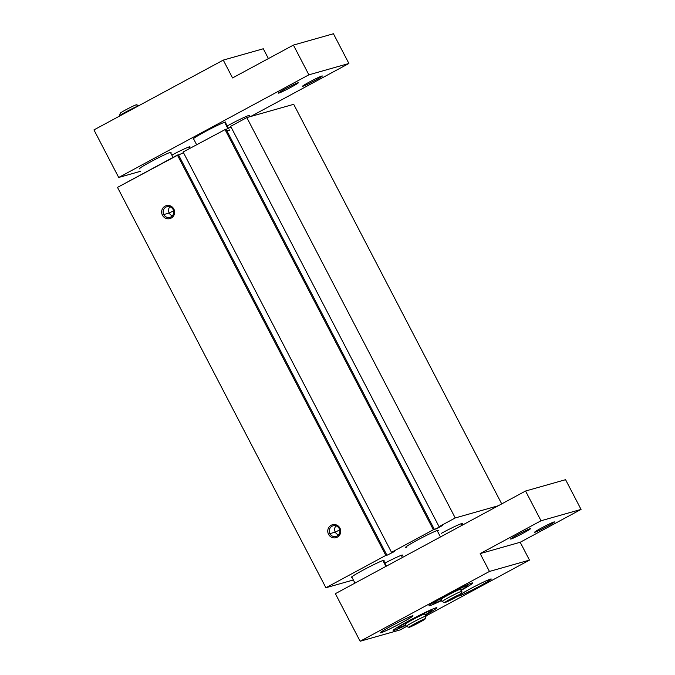 <?xml version="1.0" encoding="UTF-8"?>
<svg xmlns="http://www.w3.org/2000/svg" width="675" height="675" viewBox="0 0 675 675"><rect width="100%" height="100%" fill="white"/><g stroke="black" fill="none" stroke-linecap="round" stroke-linejoin="round"><path stroke-width="1.01" d="M394.487 551.5L391.525 552.336L433.367 529.757L437.071 528.55L442.682 525.327L439.071 526.677L455.237 517.953L498.277 505.752L455.237 517.953L246.822 117.593L455.237 517.953L439.071 526.677L230.656 126.326L439.071 526.677L442.032 525.833L434.405 529.462L225.998 129.111L434.405 529.462L433.367 529.757L224.952 129.406L433.367 529.757L391.525 552.336L183.119 151.985L391.525 552.336L394.487 551.5L386.21 555.635L394.487 551.5M183.457 152.643L178.597 155.039L183.457 152.643M178.453 154.769L386.868 555.12L178.453 154.769L177.407 155.064L385.822 555.415L386.868 555.12L385.822 555.415L177.407 155.064L117.501 187.397L325.915 587.756L385.822 555.415L325.915 587.756L117.501 187.397L178.453 154.769M231.002 126.984L226.142 129.381L231.002 126.984M438.353 530.305A18.461 1.029 152.5 0 0 417.26 540.169A18.461 1.029 152.5 0 0 405.599 547.358M363.015 570.173A18.461 1.029 152.5 0 0 351.354 577.361A18.461 1.029 152.5 0 0 351.962 577.327A18.461 1.029 -27.5 0 1 363.015 570.173A18.461 1.029 -27.5 0 1 383.721 560.79A18.461 1.029 152.5 0 0 384.109 560.309A18.461 1.029 152.5 0 0 363.015 570.173M329.873 533.647L328.539 534.296A6.716 6.472 -105.8 0 0 337.34 537.157A6.716 6.472 -105.8 0 0 339.947 528.137L339.23 528.601A5.501 5.307 74.2 0 1 337.087 536.001A5.501 5.307 74.2 0 1 329.873 533.647A5.501 5.307 -105.8 0 0 336.049 536.423A5.501 5.307 -105.8 0 0 339.23 528.601A5.501 5.307 -105.8 0 0 333.053 525.833A5.501 5.307 -105.8 0 0 329.873 533.647L335.281 532.119L329.873 533.647A5.501 5.307 74.2 0 1 332.016 526.255A5.501 5.307 74.2 0 1 339.23 528.601L339.947 528.137A6.716 6.472 -105.8 0 0 331.147 525.268A6.716 6.472 -105.8 0 0 328.539 534.296L329.873 533.647M338.529 534.845A5.501 5.307 74.2 0 1 335.281 532.119A5.501 5.307 -105.8 0 0 338.529 534.845M339.711 529.892L335.281 532.119L339.711 529.892M163.763 214.557L162.43 215.198A6.716 6.472 -105.8 0 0 171.231 218.067A6.716 6.472 -105.8 0 0 173.838 209.039L173.121 209.512A5.501 5.307 74.2 0 1 170.977 216.903A5.501 5.307 74.2 0 1 163.763 214.557A5.501 5.307 -105.8 0 0 169.94 217.325A5.501 5.307 -105.8 0 0 173.121 209.512A5.501 5.307 -105.8 0 0 166.944 206.736A5.501 5.307 -105.8 0 0 163.763 214.557L169.172 213.022L163.763 214.557A5.501 5.307 74.2 0 1 165.907 207.157A5.501 5.307 74.2 0 1 173.121 209.512L173.838 209.039A6.716 6.472 -105.8 0 0 165.037 206.17A6.716 6.472 -105.8 0 0 162.43 215.198L163.763 214.557M172.42 215.755A5.501 5.307 74.2 0 1 169.172 213.022A5.501 5.307 -105.8 0 0 172.42 215.755M173.602 210.803L169.172 213.022L173.602 210.803M169.872 206.778A5.501 5.307 -105.8 0 0 169.172 213.022A5.501 5.307 74.2 0 1 169.872 206.778M335.981 525.867A5.501 5.307 -105.8 0 0 335.281 532.119A5.501 5.307 74.2 0 1 335.981 525.867M461.987 523.986A18.461 1.029 152.5 0 0 462.367 523.505A18.461 1.029 152.5 0 0 441.273 533.368A18.461 1.029 -27.5 0 1 461.987 523.986M402.519 555.095A18.461 1.029 152.5 0 0 384.919 563.093A18.461 1.029 -27.5 0 1 401.642 555.955M229.567 130.435A18.461 1.029 152.5 0 0 226.927 130.882A18.461 1.029 -27.5 0 1 229.947 129.954M293.709 104.313L501.719 503.896L293.709 104.313L246.822 117.593L230.656 126.326L246.822 117.593L293.709 104.313M225.998 129.111L183.119 151.985L225.998 129.111M162.43 215.198A6.716 6.472 74.2 0 1 165.037 206.17A6.716 6.472 74.2 0 1 173.838 209.039A6.716 6.472 74.2 0 1 171.231 218.067A6.716 6.472 74.2 0 1 162.43 215.198M328.539 534.296A6.716 6.472 74.2 0 1 331.147 525.268A6.716 6.472 74.2 0 1 339.947 528.137A6.716 6.472 74.2 0 1 337.34 537.157A6.716 6.472 74.2 0 1 328.539 534.296M353.346 579.977L325.915 587.756L353.346 579.977M406.814 547.138A18.461 1.029 -27.5 0 1 417.26 540.169A18.461 1.029 -27.5 0 1 433.78 531.908A18.461 1.029 -27.5 0 1 437.476 531.174M435.949 607.821A24.621 1.367 152.5 0 0 411.539 619.397A24.621 1.367 152.5 0 0 393.196 630.475A24.621 1.367 152.5 0 0 394.107 630.408L393.778 629.775L394.107 630.408A24.621 1.367 152.5 0 0 405.667 625.362A24.621 1.367 -27.5 0 1 394.107 630.408A24.621 1.367 -27.5 0 1 408.738 620.89A24.621 1.367 -27.5 0 1 435.949 607.821A24.621 1.367 -27.5 0 1 425.52 615.026A24.621 1.367 152.5 0 0 436.86 607.745A24.621 1.367 152.5 0 0 435.949 607.821M471.791 583.04A24.621 1.367 152.5 0 0 447.373 594.616A24.621 1.367 152.5 0 0 429.03 605.694A24.621 1.367 152.5 0 0 429.95 605.618L429.621 604.986L429.95 605.618A24.621 1.367 152.5 0 0 441.509 600.581A24.621 1.367 -27.5 0 1 429.95 605.618A24.621 1.367 -27.5 0 1 444.58 596.109A24.621 1.367 -27.5 0 1 471.791 583.04A24.621 1.367 -27.5 0 1 461.354 590.245A24.621 1.367 152.5 0 0 472.702 582.964A24.621 1.367 152.5 0 0 471.791 583.04M401.338 622.991L401.338 622.991A18.461 1.029 152.5 0 0 412.99 615.803A18.461 1.029 152.5 0 0 391.897 625.666A18.461 1.029 152.5 0 0 380.244 632.855A18.461 1.029 152.5 0 0 401.338 622.991A18.461 1.029 -27.5 0 1 380.928 632.796A18.461 1.029 -27.5 0 1 391.897 625.666A18.461 1.029 -27.5 0 1 412.307 615.862A18.461 1.029 -27.5 0 1 401.338 622.991M479.596 586.187L479.596 586.187A18.461 1.029 152.5 0 0 491.257 578.998A18.461 1.029 152.5 0 0 470.163 588.862A18.461 1.029 152.5 0 0 461.042 594.084A18.461 1.029 -27.5 0 1 470.163 588.862A18.461 1.029 -27.5 0 1 490.573 579.057A18.461 1.029 -27.5 0 1 479.596 586.187A18.461 1.029 -27.5 0 1 458.789 595.654A18.461 1.029 152.5 0 0 458.502 596.05A18.461 1.029 152.5 0 0 479.596 586.187M554.032 521.952A11.188 0.624 152.5 0 0 543.206 527.065A11.188 0.624 152.5 0 0 534.592 532.212A11.188 0.624 152.5 0 0 535.013 532.221L535.157 531.706L535.013 532.221A11.188 0.624 152.5 0 0 546.379 526.812A11.188 0.624 152.5 0 0 554.411 521.893A11.188 0.624 152.5 0 0 554.032 521.952A11.188 0.624 -27.5 0 1 547.383 526.272A11.188 0.624 -27.5 0 1 535.013 532.221A11.188 0.624 -27.5 0 1 541.662 527.892A11.188 0.624 -27.5 0 1 554.032 521.952M530.018 528.761A11.188 0.624 152.5 0 0 519.193 533.874A11.188 0.624 152.5 0 0 510.578 539.021A11.188 0.624 152.5 0 0 511 539.021L511.144 538.507L511 539.021A11.188 0.624 152.5 0 0 522.366 533.613A11.188 0.624 152.5 0 0 530.398 528.702A11.188 0.624 152.5 0 0 530.018 528.761A11.188 0.624 -27.5 0 1 523.361 533.081A11.188 0.624 -27.5 0 1 511 539.021A11.188 0.624 -27.5 0 1 517.649 534.701A11.188 0.624 -27.5 0 1 530.018 528.761M442.471 601.602A11.188 0.624 -27.5 0 1 442.057 601.636A11.188 0.624 -27.5 0 1 450.394 596.599A11.188 0.624 -27.5 0 1 461.489 591.334L460.688 594.101L461.489 591.334A11.188 0.624 152.5 0 0 450.124 596.742A11.188 0.624 152.5 0 0 442.091 601.661L444.859 602.53A9.129 0.506 -27.5 0 1 451.415 598.514A9.129 0.506 -27.5 0 1 460.688 594.101A9.129 0.506 -27.5 0 1 461.033 594.11A9.129 0.506 -27.5 0 1 454.005 598.303A9.129 0.506 -27.5 0 1 445.171 602.48A9.129 0.506 -27.5 0 1 444.859 602.53M441.357 599.459A11.188 0.624 -27.5 0 1 448.006 595.139A11.188 0.624 -27.5 0 1 460.375 589.199L461.489 591.334L460.375 589.199A11.188 0.624 152.5 0 0 449.28 594.456A11.188 0.624 152.5 0 0 440.944 599.493L442.057 601.636M440.488 536.946L437.147 530.533L440.488 536.946M227.897 128.571L224.606 122.251L227.897 128.571M406.637 626.383A11.188 0.624 -27.5 0 1 406.215 626.417A11.188 0.624 -27.5 0 1 414.551 621.38A11.188 0.624 -27.5 0 1 425.655 616.123L424.853 618.891L425.655 616.123A11.188 0.624 152.5 0 0 414.281 621.523A11.188 0.624 152.5 0 0 406.249 626.442L409.016 627.311A9.129 0.506 -27.5 0 1 415.572 623.303A9.129 0.506 -27.5 0 1 424.853 618.891A9.129 0.506 -27.5 0 1 425.191 618.891A9.129 0.506 -27.5 0 1 418.163 623.084A9.129 0.506 -27.5 0 1 409.328 627.261A9.129 0.506 -27.5 0 1 409.016 627.311M405.523 624.248A11.188 0.624 -27.5 0 1 412.172 619.92A11.188 0.624 -27.5 0 1 424.533 613.98L425.655 616.123L424.533 613.98A11.188 0.624 152.5 0 0 413.438 619.245A11.188 0.624 152.5 0 0 405.101 624.282L406.215 626.417M402.435 557.483L401.304 555.314L402.435 557.483M189.54 148.517L188.772 147.032L189.54 148.517M439.298 601.197A19.018 1.055 -27.5 0 1 434.7 603.053A19.018 1.055 -27.5 0 1 434.118 603.163A19.018 1.055 -27.5 0 1 434.438 602.572L432.397 603.079L434.438 602.572A19.018 1.055 -27.5 0 1 446.006 595.704L441.99 597.518L446.006 595.704A19.018 1.055 -27.5 0 1 462.434 587.461A19.018 1.055 -27.5 0 1 467.032 585.605A19.018 1.055 -27.5 0 1 467.708 585.672A19.018 1.055 -27.5 0 1 467.294 586.086A19.018 1.055 -27.5 0 1 461.185 589.925A19.018 1.055 152.5 0 0 467.294 586.086A19.018 1.055 152.5 0 0 467.032 585.605L467.598 584.66L467.032 585.605A19.018 1.055 152.5 0 0 462.434 587.461L459.312 588.524L465.75 585.478L462.434 587.461A19.018 1.055 152.5 0 0 446.006 595.704L449.584 593.452L446.006 595.704A19.018 1.055 152.5 0 0 434.438 602.572L435.333 601.298L434.438 602.572A19.018 1.055 152.5 0 0 434.7 603.053A19.018 1.055 152.5 0 0 439.298 601.197A19.018 1.055 152.5 0 0 441.34 600.252A19.018 1.055 -27.5 0 1 439.298 601.197M403.456 625.978A19.018 1.055 -27.5 0 1 398.866 627.834A19.018 1.055 -27.5 0 1 398.284 627.944A19.018 1.055 -27.5 0 1 398.596 627.353L396.554 627.868L398.596 627.353A19.018 1.055 -27.5 0 1 410.164 620.485L406.148 622.308L410.164 620.485A19.018 1.055 -27.5 0 1 426.6 612.242A19.018 1.055 -27.5 0 1 431.19 610.386A19.018 1.055 -27.5 0 1 431.865 610.462A19.018 1.055 -27.5 0 1 431.46 610.867A19.018 1.055 -27.5 0 1 425.351 614.706A19.018 1.055 152.5 0 0 431.46 610.867A19.018 1.055 152.5 0 0 431.19 610.386L431.764 609.441L431.19 610.386A19.018 1.055 152.5 0 0 426.6 612.242L423.47 613.305L429.907 610.267L426.6 612.242A19.018 1.055 152.5 0 0 410.164 620.485L413.741 618.241L410.164 620.485A19.018 1.055 152.5 0 0 398.596 627.353L399.499 626.079L398.596 627.353A19.018 1.055 152.5 0 0 398.866 627.834A19.018 1.055 152.5 0 0 403.456 625.978A19.018 1.055 152.5 0 0 405.498 625.042A19.018 1.055 -27.5 0 1 403.456 625.978M425.191 618.891L426.068 616.123A11.188 0.624 152.5 0 0 425.655 616.123A11.188 0.624 -27.5 0 1 426.068 616.089L424.955 613.946A11.188 0.624 152.5 0 0 424.533 613.98A11.188 0.624 -27.5 0 1 424.685 614.267M424.853 618.891A9.129 0.506 152.5 0 0 414.762 623.734A9.129 0.506 152.5 0 0 409.328 627.261A9.129 0.506 152.5 0 0 419.428 622.417A9.129 0.506 152.5 0 0 424.853 618.891M461.033 594.11L461.911 591.342A11.188 0.624 152.5 0 0 461.489 591.334A11.188 0.624 -27.5 0 1 461.911 591.3L460.797 589.165A11.188 0.624 152.5 0 0 460.375 589.199A11.188 0.624 -27.5 0 1 460.527 589.486M460.688 594.101A9.129 0.506 152.5 0 0 450.596 598.953A9.129 0.506 152.5 0 0 445.171 602.48A9.129 0.506 152.5 0 0 455.262 597.628A9.129 0.506 152.5 0 0 460.688 594.101M335.374 593.679L525.555 491.029L565.574 479.689L525.555 491.029L541.029 520.763L581.048 509.414L565.574 479.689L581.048 509.414L541.029 520.763L480.17 553.61L520.197 542.27L581.048 509.414L520.197 542.27L480.17 553.61L489.459 571.447L529.478 560.107L520.197 542.27L529.478 560.107L489.459 571.447L360.138 641.25L400.157 629.91L406.46 626.51L400.157 629.91L360.138 641.25L335.374 593.679L360.138 641.25L489.459 571.447L480.17 553.61L541.029 520.763L525.555 491.029L335.374 593.679M426.001 615.963L529.478 560.107L426.001 615.963M204.727 131.887A18.461 1.029 152.5 0 0 193.067 139.075A18.461 1.029 152.5 0 0 193.674 139.042A18.461 1.029 -27.5 0 1 204.727 131.887A18.461 1.029 -27.5 0 1 225.442 122.504A18.461 1.029 152.5 0 0 225.821 122.023A18.461 1.029 152.5 0 0 204.727 131.887M279.003 92.568L278.859 93.082A11.188 0.624 152.5 0 0 290.225 87.674A11.188 0.624 152.5 0 0 298.257 82.763A11.188 0.624 152.5 0 0 297.877 82.822A11.188 0.624 152.5 0 0 287.052 87.936A11.188 0.624 152.5 0 0 278.438 93.082A11.188 0.624 152.5 0 0 278.859 93.082L279.003 92.568M303.016 85.767L302.873 86.282A11.188 0.624 152.5 0 0 314.238 80.873A11.188 0.624 152.5 0 0 322.27 75.954A11.188 0.624 152.5 0 0 321.891 76.013A11.188 0.624 152.5 0 0 311.065 81.127A11.188 0.624 152.5 0 0 302.451 86.273A11.188 0.624 152.5 0 0 302.873 86.282L303.016 85.767M249.337 115.476A17.904 0.996 152.5 0 0 248.67 115.535L249.37 116.876L248.67 115.535A17.904 0.996 152.5 0 0 227.23 125.947A17.904 0.996 -27.5 0 1 248.67 115.535A17.904 0.996 -27.5 0 1 248.906 115.99M461.16 523.724L461.995 525.336L461.16 523.724M490.05 579.217L490.101 579.31A17.904 0.996 -27.5 0 1 490.759 579.26A17.904 0.996 -27.5 0 1 477.419 587.317A17.904 0.996 -27.5 0 1 459.667 595.738A17.904 0.996 152.5 0 0 479.461 586.229A17.904 0.996 152.5 0 0 490.101 579.31A17.904 0.996 152.5 0 0 476.567 585.529A17.904 0.996 152.5 0 0 460.974 594.194A17.904 0.996 -27.5 0 1 476.567 585.529A17.904 0.996 -27.5 0 1 490.101 579.31L490.05 579.217M139.21 105.654L136.434 104.785A9.129 0.506 152.5 0 0 136.122 104.836L138.788 105.705L136.122 104.836A9.129 0.506 152.5 0 0 127.297 109.012A9.129 0.506 152.5 0 0 120.268 113.206L119.391 115.973A11.188 0.624 -27.5 0 1 127.811 110.936A11.188 0.624 -27.5 0 1 138.704 105.747A11.188 0.624 152.5 0 0 127.533 111.08A11.188 0.624 152.5 0 0 119.391 116.016L119.458 116.142M171.07 152.288A17.904 0.996 152.5 0 0 170.404 152.339L173.045 157.418L170.404 152.339A17.904 0.996 152.5 0 0 152.651 160.76A17.904 0.996 152.5 0 0 139.312 168.818M382.894 560.528L385.94 566.384L382.894 560.528M411.784 616.03L411.834 616.115A17.904 0.996 -27.5 0 1 412.501 616.064A17.904 0.996 -27.5 0 1 399.153 624.122A17.904 0.996 -27.5 0 1 381.4 632.542A17.904 0.996 152.5 0 0 401.195 623.033A17.904 0.996 152.5 0 0 411.834 616.115A17.904 0.996 152.5 0 0 392.04 625.624A17.904 0.996 152.5 0 0 381.4 632.542A17.904 0.996 -27.5 0 1 380.734 632.593A17.904 0.996 -27.5 0 1 394.082 624.535A17.904 0.996 -27.5 0 1 411.834 616.115L411.784 616.03M120.606 113.214A9.129 0.506 -27.5 0 1 126.031 109.688A9.129 0.506 -27.5 0 1 136.122 104.836M459.481 595.232A17.904 0.996 152.5 0 0 459.667 595.738A17.904 0.996 -27.5 0 1 459 595.789A17.904 0.996 -27.5 0 1 459.481 595.232M189.599 147.293A18.461 1.029 152.5 0 0 189.979 146.812A18.461 1.029 152.5 0 0 171.838 155.098A18.461 1.029 -27.5 0 1 189.599 147.293M250.67 116.505L348.907 63.475L308.888 74.824L118.707 177.474L140.586 171.273L118.707 177.474L93.952 129.904L223.265 60.1L232.554 77.937L293.414 45.09L308.888 74.824L348.907 63.475L333.433 33.75L293.414 45.09L333.433 33.75L348.907 63.475L250.67 116.505M139.978 168.767A17.904 0.996 -27.5 0 1 150.618 161.848A17.904 0.996 -27.5 0 1 170.404 152.339A17.904 0.996 -27.5 0 1 170.64 152.803M321.891 76.013A11.188 0.624 -27.5 0 1 315.242 80.333A11.188 0.624 -27.5 0 1 302.873 86.282A11.188 0.624 -27.5 0 1 309.521 81.953A11.188 0.624 -27.5 0 1 321.891 76.013M297.877 82.822A11.188 0.624 -27.5 0 1 291.22 87.142A11.188 0.624 -27.5 0 1 278.859 93.082A11.188 0.624 -27.5 0 1 285.508 88.763A11.188 0.624 -27.5 0 1 297.877 82.822M268.405 58.59L263.292 48.76L223.265 60.1L263.292 48.76L268.405 58.59M93.952 129.904L118.707 177.474L308.888 74.824L293.414 45.09L232.554 77.937L223.265 60.1L93.952 129.904M193.447 138.594L196.619 144.695M398.284 627.944L396.816 627.885M434.118 603.163L432.65 603.104M190.08 148.222L189.363 146.846M228.454 128.301L225.205 122.065M462.544 525.04L461.759 523.538M386.488 566.097L383.493 560.343M351.734 576.88L354.974 583.107"/></g></svg>
